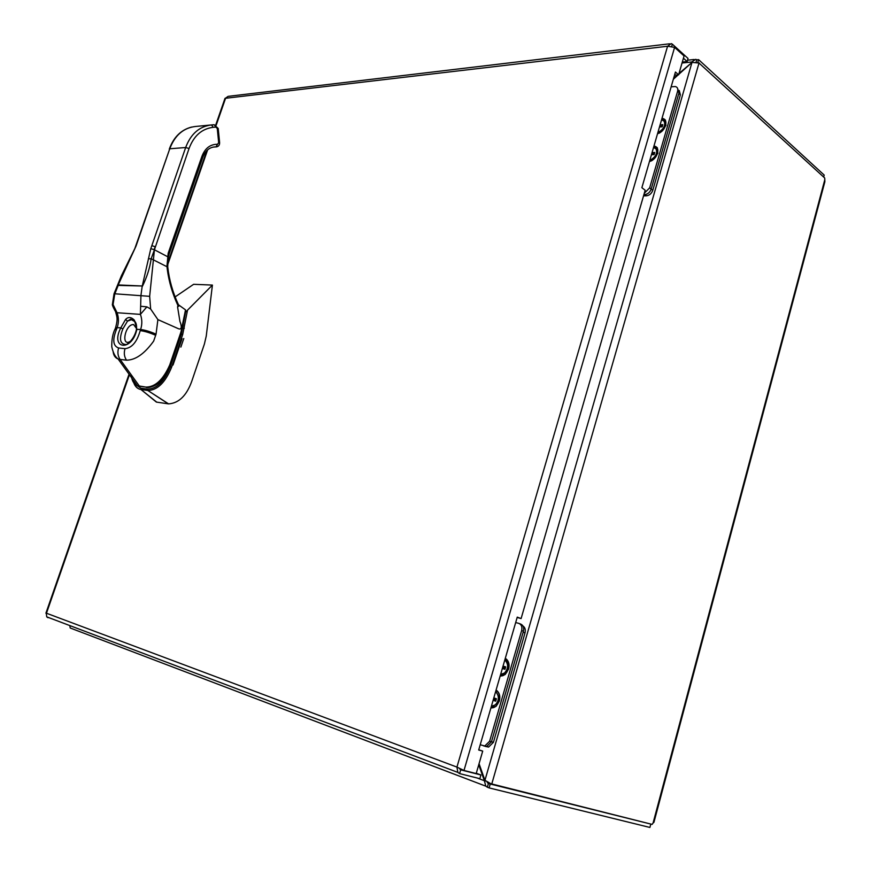 <?xml version="1.0" encoding="UTF-8"?>
<svg xmlns="http://www.w3.org/2000/svg" width="871" height="871" viewBox="0 0 871 871"><rect width="100%" height="100%" fill="white"/><g stroke="black" fill="none" stroke-linecap="round" stroke-linejoin="round"><path stroke-width="1.31" d="M653.087 822.997L653.925 822.344L824.87 181.723L824.804 179.709L653.087 822.997L652.129 824.391L489.763 783.443M490.177 784.216L489.121 787.907L487.346 787.221L488.402 783.541L649.57 823.759M698.792 62.843L824.717 178.011L824.804 179.709M489.121 787.907L649.897 827.45L650.779 824.184M488.25 783.486L487.161 782.278M823.672 177.053L824.195 175.082L698.596 59.642L697.823 62.309M698.596 59.642L696.735 59.838L696.147 61.885M491.636 784.433L699.075 62.81M71.542 628.503L70.203 627.991L69.789 625.574M682.037 63.006L691.694 61.983L695.777 59.315L696.735 59.838M699.01 63.017L691.988 62.396L484.94 780.329L491.701 784.183M487.346 787.221L485.811 786.165L484.374 780.721L477.156 777.999M484.94 780.329L479.061 763.693M673.348 79.25L678.171 74.884M678.738 74.373L691.988 62.396M485.898 781.102L484.374 780.721L478.745 764.782M679.01 73.458L692.097 62.353M677.322 74.971L673.61 78.336M459.594 773.59L479.845 778.674L480.912 774.972L460.683 769.833L459.594 773.59L457.863 772.403L456.937 767.09L463.993 770.465L674.6 47.361L667.578 46.25L671.214 43.604L672.347 44.149L671.726 46.261M669.614 43.8L228.104 96.365L224.914 98.597M46.337 613.587L46.718 616.842L47.981 617.702M674.6 47.361L684.073 55.984L678.607 74.841L675.439 72.032L641.873 187.701L645.171 190.248L521.098 618.584L517.254 617.125L478.691 750.007L482.708 751.096L476.197 773.557L463.993 770.465M683.43 58.183L687.143 61.547L688.036 58.455L672.347 44.149M460.476 769.757L459.496 768.538M482.708 751.096L478.756 749.789M521.098 618.584L517.167 617.43M678.607 74.841L675.733 75.135L674.785 74.285M687.143 61.547L682.309 62.07M476.295 773.241L480.912 774.972M504.897 659.706C507.662 661.557 508.566 664.584 507.619 668.776C506.356 672.466 504.189 674.535 501.141 674.96L500.477 674.949M503.035 666.108L505.648 666.881L504.951 669.298L502.338 668.525M502.513 667.926L504.233 667.883L502.349 668.493M503.024 666.141L505.278 668.188M502.654 667.415L504.233 667.883L502.828 666.816M495.686 691.443C500.498 697.921 499.279 703.049 492.039 706.827L491.222 706.817M493.813 697.911L496.416 698.738L495.708 701.177L493.106 700.338M493.617 698.564L495.033 699.609L493.465 699.108M493.117 700.306L495.033 699.609L493.302 699.663M493.803 697.932L496.067 699.936M483.743 745.946L486.649 746.512L491.484 741.765L523.427 631.225C524.19 627.512 523.221 625.106 520.52 624.006L519.443 623.603M505.278 658.389L506.432 659.162C508.914 661.557 509.633 664.856 508.61 669.059L505.256 674.459L500.085 676.266M496.067 690.126L497.069 690.801C499.649 693.251 500.411 696.658 499.366 701.003L496.122 706.305L490.841 708.134M485.103 746.316L486.649 746.512L491.484 741.765L489.633 741.254L521.642 630.571C522.404 626.848 521.446 624.442 518.735 623.342L515.676 622.547M489.633 741.254L484.788 746.001L480.215 744.738M495.545 691.944L496.666 692.848C499.279 696.844 498.854 700.839 495.392 704.824L491.364 706.316M495.969 690.463C502.491 693.425 499.225 707.753 491.984 707.829L490.939 707.796M504.755 660.185L505.496 660.708C508.566 664.595 508.25 668.688 504.549 672.989L500.618 674.459M505.18 658.726C511.789 661.557 508.392 675.95 501.075 675.95L500.183 675.929M661.731 119.273L661.775 119.283C664.649 119.915 665.694 122.016 664.9 125.576C663.615 129.191 661.263 131.521 657.866 132.588M660.109 124.869L662.809 124.684L662.2 126.796L659.499 126.981M660.643 126.894L660.087 124.945M653.686 146.981C660.033 147.46 656.636 159.219 649.799 160.395M652.052 152.621L654.752 152.479L654.143 154.603L651.432 154.744M652.629 154.679L652.031 152.697M644.094 193.972L644.878 194.56L643.919 194.592L644.878 194.56C647.85 194.157 649.962 192.328 651.192 189.051L679.053 92.62L677.409 88.015M662.058 118.129L665.433 120.035L665.934 125.5L659.815 132.904L657.529 133.731M654.023 145.827L657.311 147.711L657.866 153.361L651.933 160.645L649.461 161.549M643.549 195.877L646.478 195.801L644.878 194.56C647.85 194.157 649.962 192.328 651.192 189.051L649.668 187.864L677.584 91.324C678.182 88.635 677.398 87.046 675.232 86.545L671.149 86.817M649.668 187.864L644.3 193.253M653.566 147.417L656.005 148.897C657.572 152.697 656.124 156.159 651.693 159.284L649.918 159.959M653.936 146.121L653.958 146.132C661.263 146.546 657.344 160.057 649.548 161.255M661.612 119.697L664.116 121.2C665.596 125.021 664.094 128.462 659.608 131.543L657.986 132.152M661.982 118.423L662.145 118.445C669.309 118.913 665.335 132.142 657.616 133.437M485.604 746.458L488.598 747.057L493.432 742.31L491.484 741.765L523.144 632.194L525.017 632.879C525.746 629.744 525.071 627.468 523.014 626.031M493.432 742.31L525.017 632.879M659.608 126.578L660.36 125.925M661.644 125.587L662.417 126.034M651.519 154.439L652.346 153.753M653.511 153.47L654.328 153.949M646.478 195.801C649.461 195.398 651.562 193.569 652.793 190.303L651.192 189.051L678.814 93.458L680.36 94.819L679.249 90.486M652.793 190.303L680.36 94.819M136.028 246.079L118.216 284.937L142.43 286.004L118.195 285.405L114.743 294.082L113.056 304.534L117.052 312.733C118.837 317.632 118.881 322.564 117.193 327.529L116.79 328.661C112.261 339.527 112.871 345.972 118.63 347.997L125.043 348.661C131.924 347.932 136.987 341.922 140.22 330.632L140.612 329.488C142.278 324.415 142.213 319.374 140.405 314.377L140.939 295.465L142.158 286.472L150.792 248.671L151.826 245.676L155.245 246.7L154.047 249.639L150.792 248.671M177.564 306.908L179.959 321.551C181.342 324.763 182.507 330.392 178.359 328.683L157.891 319.603L156.051 334.159L153.644 341.127C144.51 353.778 135.462 360.126 126.502 360.169L120.111 359.451L139.469 386.212L145.903 387.094C155.256 387.072 163.204 379.68 169.747 364.938L180.983 331.927L185.523 309.88L177.869 304.349L178.958 305.971L177.564 306.908L177.956 305.59C172.012 292.7 168.343 279.613 166.938 266.308L168.179 253.254L201.887 156.453C204.979 148.299 210.194 144.238 217.521 144.27L218.686 142.692L217.271 128.505L215.932 127.112L213.243 127.318C201.92 128.668 193.852 135.734 189.051 148.506L154.428 249.781L149.66 296.336L150.639 309.009L157.891 319.603M178.958 305.971L177.956 305.59M131.271 374.878C131.728 380.475 133.753 384.067 137.313 385.668L145.903 387.094M118.63 347.997C117.324 352.189 117.814 356.01 120.111 359.451L118.108 358.983C115.288 357.905 113.655 355.586 113.186 352.015M187.417 310.697L182.67 334.606L171.609 367.181C165.425 382.38 157.542 390.154 147.972 390.491L147.449 389.119C156.736 388.978 164.325 381.531 170.226 366.789L181.31 334.224L185.577 312.134L212.415 285.078L193.612 284.316L175.071 296.946M134.733 383.926L140.819 388.216L147.449 389.119M149.856 396.773L156.377 402.086L168.56 403.883C178.849 403.164 186.568 395.663 191.729 381.389L204.391 344.056L206.253 336.054L212.415 285.078M156.693 402.119L140.95 389.511C137.76 388.978 135.451 386.953 134.025 383.447M147.776 390.448L168.56 403.883M168.332 403.85L147.798 390.469L141.178 389.544L140.819 388.216M140.71 386.386L137.313 385.668L118.108 358.983C115.244 356.99 113.132 352.929 111.782 346.821C111.619 339.461 112.773 333.43 115.212 328.726L116.79 328.661M185.523 309.88L182.943 326.342M211.544 124.934L214.19 124.738L215.932 127.112M169.17 253.918L202.725 157.531L201.887 156.453M168.375 256.923L169.105 254.103L168.179 253.254M167.722 266.657L168.343 257.076L154.428 249.781L151.162 258.731L148.353 258.818M178.479 304.796C172.763 292.482 169.192 279.929 167.776 267.125L151.162 258.731C149.899 267.756 147.003 276.902 142.496 286.167M115.408 328.182L115.614 327.594L120.797 327.834L125.555 319.472C128.146 316.696 131.086 316.913 134.384 320.147L136.867 329.184C132.316 352.004 109.626 349.598 120.797 327.834L122.855 328.922C118.913 338.961 119.969 344.165 126.012 344.513C124.945 345.754 133.927 341.105 136.475 329.39L140.612 329.488C145.065 330.044 150.215 331.601 156.051 334.159M150.639 309.009L146.905 306.853L140.405 314.377L117.052 312.733L113.252 307.278M134.744 321.388L130.574 319.156L127.493 321.127L122.855 328.922M136.399 329.75L136.475 329.39C136.845 325.221 136.126 322.379 134.308 320.876L134.384 320.147M125.555 319.472L127.493 321.127L131.597 319.635L133.699 320.267M134.961 321.682L130.574 319.156L134.352 321.061M140.797 306.276L146.905 306.853M112.348 304.785L114.047 293.734L149.66 296.336M118.064 285.078L121.624 275.29M116.191 330.338L115.212 328.726L115.614 327.594C117.988 318.612 117.128 317.773 115.516 311.448C116.093 312.58 112.903 307.256 112.326 304.708L113.056 304.534M210.434 125.043L195.452 126.48C183.422 127.895 174.853 135.332 169.758 148.778L134.82 248.573L121.385 275.813L114.068 293.669M182.083 338.569L173.013 365.036M216.182 125.239L225.567 98.281L667.578 46.25L456.937 767.09L46.468 613.228L129.431 374.704M167.602 264.947L207.636 149.845M521.642 630.571L523.427 631.225M677.584 91.324L679.053 92.62M216.814 146.829L212.927 147.123M151.826 245.676L185.665 147.526L169.758 148.778L136.203 245.557M189.051 148.506L185.665 147.526C190.803 133.884 199.426 126.36 211.511 124.934L213.243 127.318M214.19 124.738L218.196 128.44M185.545 311.6L186.198 311.633M170.226 366.789L171.609 367.181M181.31 334.224L182.67 334.606M182.866 328.16L184.314 328.28M147.232 387.203L146.11 387.312C147.994 388.39 156.638 386.06 160.416 381.215C164.652 376.795 167.907 371.471 170.172 365.243L169.747 364.938M182.638 326.07L181.266 332.613M218.686 142.692L219.612 142.615L218.196 128.451L217.271 128.505M216.062 146.894L217.521 144.27M191.631 127.057C181.168 129.768 173.754 137.041 169.388 148.876L169.301 149.126M155.659 335.302C149.823 332.744 144.673 331.187 140.22 330.632M126.502 360.169C124.205 356.718 123.726 352.886 125.043 348.661M136.584 328.628L133.622 324.556C124.869 323.925 120.557 348.204 130.726 341.084M687.535 60.208L694.198 59.489M485.811 786.165L70.203 627.991M183.792 338.514L180.852 347.115M225.001 98.347L215.725 125.01M206.83 150.596L167.57 263.445M129.05 374.182L45.913 613.195M46.718 616.842L457.863 772.403M488.598 747.057L484.788 746.001M156.377 402.086L140.95 389.511C137.89 389.032 135.484 386.789 133.753 382.772M170.193 365.189L181.244 332.689M219.612 142.615C219.655 145.196 218.512 146.622 216.171 146.883C210.02 146.774 205.567 150.237 202.812 157.27"/></g></svg>
